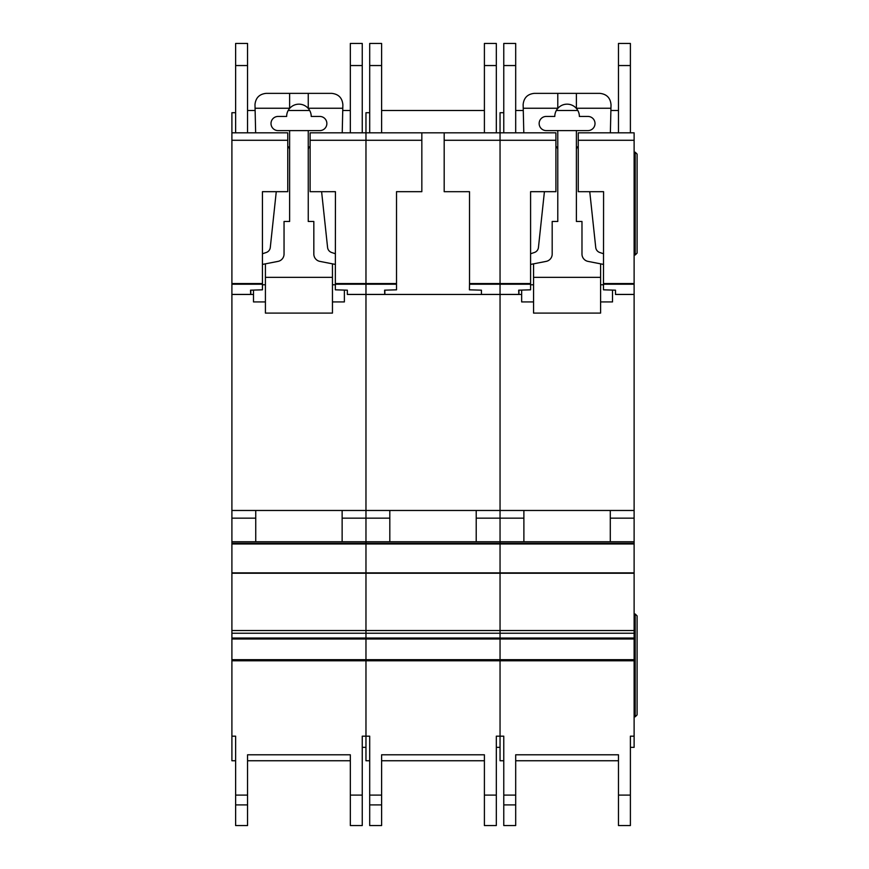 <?xml version="1.0" encoding="UTF-8"?>
<svg xmlns="http://www.w3.org/2000/svg" width="869" height="869" viewBox="0 0 869 869"><rect width="100%" height="100%" fill="white"/><g stroke="black" fill="none" stroke-linecap="round" stroke-linejoin="round"><path stroke-width="1.3" d="M287.758 191.68L262.438 191.68L287.758 191.691L287.758 140.278L231.904 140.278L231.904 132.838L235.629 132.838L235.629 43.45L247.546 43.45L247.546 132.838L255.649 132.838L247.546 132.838L255.649 132.838L254.986 104.53C255.703 97.795 259.429 94.069 266.164 93.363L331.708 93.363C338.562 94.113 342.288 97.925 342.875 104.791L342.223 132.838L348.469 132.838M319.792 116.446A7.071 7.071 0 0 1 326.863 123.528A7.071 7.071 0 0 1 319.792 130.6L278.08 130.6A7.071 7.071 0 0 1 271.009 123.528A7.071 7.071 0 0 1 278.08 116.446L286.651 116.446A12.285 12.285 180 0 1 289.627 108.429A12.285 12.285 0 0 1 308.245 108.429A12.285 12.285 180 0 1 311.221 116.446L319.792 116.446M276.266 191.691L270.292 247.469A5.964 5.964 0 0 1 266.272 252.488L262.438 253.77M287.758 146.318A4.432 4.432 0 0 1 289.627 149.935M262.438 264.426L278.015 261.384A7.452 7.452 0 0 0 284.044 254.074L284.044 221.476L289.627 221.476L289.627 130.6M265.414 301.923L253.498 301.923L253.498 290.094M332.458 301.923L344.374 301.923L344.374 290.094M308.245 130.6L308.245 221.476L313.828 221.476L313.828 254.074A7.452 7.452 0 0 0 319.857 261.384L335.434 264.426M308.245 149.935A4.432 4.432 0 0 1 310.114 146.318M335.434 253.77L331.6 252.488A5.964 5.964 0 0 1 327.58 247.469L321.606 191.691M265.414 263.839L265.414 277.341L332.458 277.341L332.458 263.839M308.245 93.363L308.245 108.429M289.627 93.363L289.627 108.429M255.073 108.256L289.627 108.256M332.458 277.341L332.458 313.09L265.414 313.09L265.414 277.341M265.414 284.782L262.438 284.782M335.434 284.782L332.458 284.782M308.245 108.256L342.799 108.256M231.904 140.278L231.904 736.173L235.629 736.173L235.629 760.744L231.904 760.744L231.904 736.173M310.114 191.691L335.434 191.68L310.114 191.691L310.114 132.838L350.326 132.838L350.326 43.45L362.254 43.45L362.254 132.838L365.968 132.838L365.968 736.173L369.694 736.173L369.694 760.744L365.968 760.744L365.968 736.173L362.254 736.173L362.254 825.55L350.326 825.55L350.326 754.792L350.326 760.744L247.546 760.744L247.546 754.792L247.546 825.55L235.629 825.55L235.629 736.173M231.904 541.756L365.968 541.756L365.968 543.255L231.904 543.255L365.968 543.255L365.968 736.173M262.438 191.68L262.438 289.822L250.522 290.181L250.674 294.472L253.498 294.472L250.793 294.472L250.793 290.17M235.629 112.72L231.904 112.72L231.904 132.838L287.758 132.838L287.758 140.278M335.434 191.68L335.336 289.822L347.35 290.181L347.35 294.417L481.426 294.472L481.426 290.181L469.412 289.822L469.51 284.228L500.044 284.228L500.044 736.173L503.77 736.173L503.77 760.744L500.044 760.744L500.044 736.173L496.318 736.173L496.318 825.55L484.402 825.55L484.402 754.792L484.402 760.744L381.61 760.744L381.61 754.792L381.61 825.55L369.694 825.55L369.694 736.173M347.35 294.472L365.968 294.472L347.35 294.417M231.904 294.472L250.674 294.472L231.904 294.472M310.114 140.278L421.834 140.278L421.834 132.838L381.61 132.838L484.402 132.838L369.694 132.838L369.694 43.45L381.61 43.45L381.61 132.838L482.545 132.838M231.904 510.472L365.968 510.472L365.968 541.756L500.044 541.756L500.044 736.173M342.136 510.472L255.736 510.472L255.736 541.756L342.136 541.756L342.136 510.472M231.904 518.152L255.736 518.152M342.136 518.152L389.812 518.152M247.546 754.792L350.326 754.792M365.968 747.34L362.254 747.34L362.254 736.173M350.326 43.45L362.254 43.45M235.629 132.838L255.649 132.838M362.254 132.838L342.223 132.838M350.326 110.482L342.744 110.482M309.679 110.482L288.193 110.482M255.128 110.482L247.546 110.482M335.434 283.544L365.968 283.544L365.968 132.838L484.402 132.838L484.402 43.45L496.318 43.45L496.318 132.838L500.044 132.838L500.044 294.472L521.65 294.472L518.934 294.472L518.934 290.17M444.178 191.691L469.51 191.68L444.178 191.691L444.178 132.838L496.318 132.838M469.51 191.68L469.51 284.228M396.514 191.68L421.834 191.68L396.514 191.691L396.514 289.822L384.598 290.181L384.75 294.472L365.968 294.472L365.968 510.472L500.044 510.472L500.044 541.756L634.12 541.756L634.12 747.34L630.394 747.34L630.394 736.173L630.394 825.55L618.478 825.55L618.478 754.792L618.478 760.744L515.686 760.744L515.686 754.792L515.686 825.55L503.77 825.55L503.77 736.173M421.834 191.68L421.834 140.278M384.858 290.17L384.858 294.472L500.044 294.472L500.044 510.472L634.12 510.472L634.12 541.756M396.514 283.544L365.968 283.544L365.968 294.417L384.739 294.417M444.178 140.278L555.91 140.278L555.91 132.838L515.686 132.838L523.801 132.838L523.138 104.53C523.844 97.795 527.57 94.069 534.316 93.363L599.86 93.363C606.714 94.113 610.44 97.925 611.026 104.791L610.364 132.838L616.621 132.838M464.296 132.838L401.728 132.838M369.694 132.838L365.968 132.838L365.968 112.72L369.694 112.72M476.212 510.472L389.812 510.472L389.812 541.756L476.212 541.756L476.212 510.472M476.212 518.152L523.888 518.152M365.968 543.255L634.12 543.255L365.968 543.255M381.61 754.792L484.402 754.792M500.044 747.34L496.318 747.34L496.318 736.173M484.402 43.45L496.318 43.45M484.402 110.482L381.61 110.482M587.944 116.446A7.071 7.071 0 0 1 595.015 123.528A7.071 7.071 0 0 1 587.944 130.6L546.232 130.6A7.071 7.071 0 0 1 539.149 123.528A7.071 7.071 0 0 1 546.232 116.446L554.791 116.446A12.285 12.285 180 0 1 557.779 108.429A12.285 12.285 0 0 1 576.397 108.429A12.285 12.285 180 0 1 579.373 116.446L587.944 116.446M544.418 191.691L538.443 247.469A5.964 5.964 0 0 1 534.413 252.488L530.59 253.77M555.91 146.318A4.432 4.432 0 0 1 557.779 149.935M530.59 264.426L546.166 261.384A7.452 7.452 0 0 0 552.184 254.074L552.184 221.476L557.779 221.476L557.779 130.6M533.566 301.923L521.65 301.923L521.65 290.094M600.598 301.923L612.515 301.923L612.515 290.094M576.397 130.6L576.397 221.476L581.98 221.476L581.98 254.074A7.452 7.452 0 0 0 587.998 261.384L603.586 264.426M576.397 149.935A4.432 4.432 0 0 1 578.254 146.318M603.586 253.77L599.751 252.488A5.964 5.964 0 0 1 595.732 247.469L589.758 191.691M533.566 263.839L533.566 277.341L600.598 277.341L600.598 263.839M576.397 93.363L576.397 108.429M557.779 93.363L557.779 108.429M523.225 108.256L557.779 108.256M600.598 277.341L600.598 313.09L533.566 313.09L533.566 277.341M533.566 284.782L530.59 284.782M603.586 284.782L600.598 284.782M576.397 108.256L610.95 108.256M469.51 283.544L500.044 283.544L500.044 132.838L503.77 132.838L503.77 43.45L515.686 43.45L515.686 132.838L503.77 132.838L523.801 132.838M578.254 191.691L603.586 191.68L578.254 191.691L578.254 132.838L618.478 132.838L618.478 43.45L630.394 43.45L630.394 132.838L634.12 132.838L634.12 510.472M603.586 191.68L603.488 289.822L615.502 290.181L615.502 294.417L634.12 294.417M530.59 191.68L555.91 191.68L530.59 191.691L530.59 289.822L518.674 290.181L518.815 294.472L481.426 294.472M555.91 191.68L555.91 140.278M615.502 294.472L634.12 294.472L615.502 294.417M578.254 140.278L634.12 140.278M503.77 132.838L500.044 132.838L500.044 112.72L503.77 112.72M530.59 283.544L500.044 283.544L500.044 284.228L530.59 284.228M610.288 510.472L523.888 510.472L523.888 541.756L610.288 541.756L610.288 510.472M610.288 518.152L634.12 518.152M515.686 754.792L618.478 754.792M630.394 736.173L634.12 736.173M618.478 43.45L630.394 43.45M630.394 132.838L610.364 132.838M618.478 110.482L610.896 110.482M577.831 110.482L556.334 110.482M523.279 110.482L515.686 110.482M635.206 254.997L635.206 152.205L637.096 154.095L637.096 253.096L635.206 254.997L634.12 254.997M635.206 152.205L634.12 152.205M635.206 614.014L637.096 615.904L637.096 714.905L635.206 716.806L635.206 614.014L634.12 614.014M635.206 716.806L634.12 716.806M231.904 659.669L634.12 659.669M231.904 284.228L262.438 284.228M231.904 294.417L250.663 294.417M335.434 284.228L396.514 284.228M231.904 283.544L262.438 283.544M231.904 543.972L634.12 543.972M231.904 572.867L634.12 572.867M231.904 573.247L634.12 573.247M231.904 630.525L634.12 630.525M231.904 633.229L634.12 633.229M231.904 638.042L634.12 638.042M231.904 638.997L634.12 638.997M231.904 660.788L634.12 660.788M247.546 795.092L235.629 795.092M350.326 795.092L362.254 795.092M350.326 65.544L362.254 65.544M350.326 825.55L362.254 825.55L350.326 825.55M247.546 804.9L235.629 804.9M247.546 65.544L235.629 65.544M481.426 294.417L518.815 294.417M381.61 795.092L369.694 795.092M484.402 795.092L496.318 795.092M484.402 65.544L496.318 65.544M484.402 825.55L496.318 825.55L484.402 825.55M381.61 804.9L369.694 804.9M381.61 65.544L369.694 65.544M603.586 283.544L634.12 283.544M603.586 284.228L634.12 284.228M515.686 795.092L503.77 795.092M618.478 795.092L630.394 795.092M618.478 65.544L630.394 65.544M618.478 825.55L630.394 825.55L618.478 825.55M515.686 804.9L503.77 804.9M515.686 65.544L503.77 65.544"/></g></svg>
